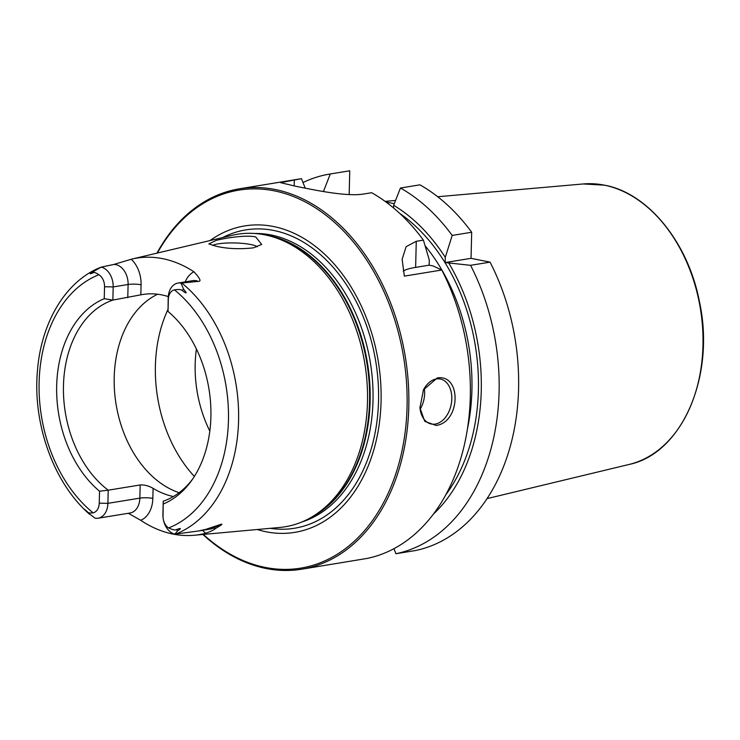 <?xml version="1.0" encoding="UTF-8"?>
<svg xmlns="http://www.w3.org/2000/svg" width="740" height="740" viewBox="0 0 740 740"><rect width="100%" height="100%" fill="white"/><g stroke="black" fill="none" stroke-linecap="round" stroke-linejoin="round"><path stroke-width="1.11" d="M394.281 203.685L385.984 202.02M302.993 182.53A192.733 136.521 80.7 0 1 329.818 174.048L349.308 170.866A192.733 136.521 80.7 0 1 349.752 170.792L349.169 194.574M395.918 553.733A192.733 136.521 80.7 0 0 470.575 265.318L490.065 262.136A192.733 136.521 80.7 0 1 415.408 550.551L395.918 553.733L393.939 548.673M490.065 262.136L471.047 258.325L445.147 262.561L445.276 257.391A176.814 125.245 -99.3 0 0 393.652 205.294L400.451 188.016L419.941 184.834A192.733 136.521 80.7 0 1 471.685 232.249L471.047 258.325M329.818 174.048A192.733 136.521 80.7 0 1 330.262 173.974L323.445 191.549M330.262 173.974L349.752 170.792M429.163 265.17L415.63 267.381L416.269 241.296L406.131 246.661L402.135 259.305L404.345 276.131L441.789 270.017L432.937 265.919L429.163 265.17L429.293 260.008L423.4 240.13A192.733 136.521 80.7 0 0 371.656 192.715L364.524 193.88C347.31 197.164 313.27 189.764 295.482 186.212L280.571 182.651L301.467 178.673L305.222 188.154M393.652 205.294L393.588 207.996M441.789 270.017A192.733 136.521 80.7 0 1 367.123 558.432L301.67 569.208A192.733 136.521 -99.3 0 0 408.23 381.849A192.733 136.521 -99.3 0 0 275.234 189.523A192.733 136.521 80.7 0 0 239.547 188.783L301.023 178.747A192.733 136.521 80.7 0 1 301.467 178.673M400.451 188.016A192.733 136.521 80.7 0 1 452.196 235.431L471.685 232.249M202.88 534.465A192.733 136.521 80.7 0 0 265.975 568.468A192.733 136.521 -99.3 0 0 301.67 569.208M416.269 241.296L423.4 240.13M437.275 377.937C461.788 373.913 460.604 422.346 436.11 425.454L424.714 421.328L419.941 407.768L423.474 389.814L437.275 377.937M470.575 265.318L445.147 262.561M433.233 514.272A176.814 125.245 -99.3 0 0 448.921 263.311M323.454 191.253A176.814 125.245 -99.3 0 0 322.64 191.419M445.276 257.391L452.196 235.431M415.63 267.381A48.951 8.88 1.4 0 0 403.272 271.108M423.299 390.193A22.94 15.651 -78.7 0 1 436.369 378.963A22.94 15.651 101.3 0 1 440.319 379.019A22.94 15.651 101.3 0 1 451.604 401.755A22.94 15.651 101.3 0 1 435.268 424.075A22.94 15.651 -78.7 0 1 431.309 424.02A22.94 15.651 -78.7 0 1 419.913 407.25M420.135 409.266A22.94 15.651 101.3 0 0 424.325 388.334M156.945 253.145A192.733 136.521 80.7 0 1 239.547 188.783M157.389 253.043A191.512 135.651 80.7 0 1 274.355 190.865A191.512 135.651 -99.3 0 1 407.065 406.611A191.512 135.651 -99.3 0 1 265.151 567.404A191.512 135.651 80.7 0 1 203.334 534.428M210.031 240.556A155.252 109.973 80.7 0 1 273.486 226.514A155.252 109.973 -99.3 0 1 381.072 401.404A155.252 109.973 -99.3 0 1 266.021 531.764A155.252 109.973 80.7 0 1 257.206 529.516M99.539 491.221L108.216 490.185L107.892 503.348A17.621 12.478 80.7 0 1 98.096 518.213A17.621 12.478 80.7 0 1 95.09 518.194L88.014 512.848C83.481 508.5 83.315 508.186 87.533 511.895C88.134 512.94 89.993 513.255 93.111 512.82A11.507 8.149 80.7 0 0 99.243 503.163L99.539 491.221A107.55 76.183 80.7 0 1 56.675 385.91A107.55 76.183 80.7 0 1 104.248 298.692L104.534 286.741A11.507 8.149 -99.3 0 0 98.929 274.743C95.867 272.746 94.017 272.061 93.379 272.681C88.985 274.485 89.161 274.004 93.925 271.229L101.223 267.131L113.784 264.457L131.221 259.25A140.868 99.78 80.7 0 1 131.738 259.12L232.175 235.311A148.194 104.969 80.7 0 1 264.791 234.839A148.194 104.969 -99.3 0 1 266.086 235.107A148.194 104.969 -99.3 0 1 364.829 363.608A148.194 104.969 -99.3 0 1 312.086 516.844A148.194 104.969 -99.3 0 1 279.877 527.444L194.287 535.251A142.089 100.649 80.7 0 1 172.994 534.067A142.089 100.649 80.7 0 1 140.665 520.266L128.297 513.283M255.716 236.957L261.683 244.413L253.487 247.845C239.742 249.362 227.263 248.816 216.071 246.217L208.856 243.932L216.2 240.389C227.078 237.642 247.049 234.802 255.716 236.957M131.738 259.12A140.868 99.78 80.7 0 1 162.745 258.676A140.868 99.78 80.7 0 1 193.936 271.793C200.096 278.407 201.539 281.598 198.274 281.367L181.004 283.096L183.566 289.164C187.387 293.669 186.906 294.095 182.133 290.432C181.069 289.47 178.506 289.275 174.455 289.858A11.507 8.149 80.7 0 0 168.322 299.506L168.202 297.933A17.621 12.478 80.7 0 1 177.988 283.068A17.621 12.478 80.7 0 1 181.004 283.096M192.65 479.048A104.016 73.676 80.7 0 1 163.235 501.193L163.031 515.928A11.507 8.149 -99.3 0 0 168.637 527.935C172.596 529.775 175.149 530.358 176.287 529.655C181.217 527.796 181.679 528.175 177.665 530.793L174.871 534.151L198.376 531.005L205.637 529.424L220.807 524.355C223.267 523.624 221.501 525.002 215.525 528.499C214.119 529.812 210.835 531.403 205.683 533.272A142.089 100.649 80.7 0 1 194.287 535.251M168.267 296.574A104.016 73.676 80.7 0 0 161.857 294.909A104.016 73.676 -99.3 0 0 142.598 294.511A104.016 73.676 -99.3 0 0 140.831 294.825L112.859 300.089A104.016 73.676 80.7 0 0 63.464 385.716A104.016 73.676 80.7 0 0 108.216 490.185L140.184 484.968C144.254 484.672 148.546 485.791 153.088 488.335A104.016 73.676 -99.3 0 0 173.391 496.531M257.252 246.827A22.94 4.163 1.4 0 0 241.231 243.275A22.94 4.163 1.4 0 0 218.319 243.83A22.94 4.163 1.4 0 0 212.704 245.467M157.657 294.224A104.016 73.676 -99.3 0 0 115.005 396.372A104.016 73.676 -99.3 0 0 179.126 492.701M104.248 298.692L112.859 300.089L113.183 286.926A17.621 12.478 -99.3 0 0 101.223 267.131L101.658 266.992M163.235 501.193L162.911 514.356A17.621 12.478 -99.3 0 0 174.871 534.151M163.327 503.977A107.55 76.183 80.7 0 0 191.466 480.741A107.55 76.183 80.7 0 0 168.026 311.457L168.202 297.933M168.026 311.457L168.322 299.506M209.818 431.087A104.016 73.676 80.7 0 1 196.405 348.947M294.187 185.953L294.335 179.839M399.618 213.305A172.846 122.433 80.7 0 1 445.619 495.041M467.31 429.487A168.258 119.186 -99.3 0 0 425.121 245.782M222.777 237.531A151.154 107.069 80.7 0 1 273.791 230.473A151.154 107.069 -99.3 0 1 378.584 398.194A151.154 107.069 -99.3 0 1 270.257 528.323M301.791 522.024A146.964 104.1 -99.3 0 0 371.906 374.107A146.964 104.1 -99.3 0 0 271.154 234.996A146.964 104.1 80.7 0 0 254.671 233.479M265.012 234.885A146.964 104.1 80.7 0 1 268.278 235.468A146.964 104.1 -99.3 0 1 367.845 365.43A146.964 104.1 -99.3 0 1 311.142 517.408M312.086 516.844L314.565 515.373A147.094 104.192 -99.3 0 0 366.92 363.266A147.094 104.192 -99.3 0 0 268.907 235.718L266.086 235.107M175.63 534.095A139.379 98.725 -99.3 0 0 238.576 420.542A139.379 98.725 -99.3 0 0 181.763 283.022M153.088 488.335L152.838 498.399A26.797 18.981 80.7 0 1 140.665 520.266M202.631 530.312A26.797 18.981 -99.3 0 0 205.683 533.272M167.915 309.607A122.368 86.682 -99.3 0 0 194.361 476.43M140.184 484.968L139.86 498.131A17.621 12.478 80.7 0 1 130.064 512.996L98.096 518.213M99.243 503.163L107.892 503.348L139.86 498.131A9.176 1.665 -178.6 0 1 152.838 498.399M87.533 511.895L88.014 512.848M168.637 527.935A132.044 93.527 -99.3 0 0 228.457 420.283A132.044 93.527 -99.3 0 0 174.455 289.858M98.929 274.743A132.044 93.527 -99.3 0 0 39.109 382.395A132.044 93.527 -99.3 0 0 93.111 512.82M177.665 530.793L176.287 529.655M162.911 514.356L163.031 515.928M198.376 531.005L210.354 529.054A17.621 12.478 -99.3 0 0 212.87 528.249L205.637 529.424M215.525 528.499A9.176 6.336 63.9 0 0 212.87 528.249L220.807 524.355M182.133 290.432L183.566 289.164M177.988 283.068L192.909 280.636A17.621 12.478 80.7 0 1 198.274 281.367M140.831 294.825L141.081 284.761A26.797 18.981 -99.3 0 0 131.221 259.25M185.194 281.894A26.797 18.981 80.7 0 1 193.936 271.793M127.779 297.656L128.103 284.493L113.183 286.926L104.534 286.741M141.081 284.761A9.176 1.665 1.4 0 0 128.103 284.493A17.621 12.478 -99.3 0 0 113.784 264.457M93.925 271.229L93.379 272.681M583.259 183.955A142.311 100.807 -99.3 0 1 604.349 185.157A142.311 100.807 80.7 0 1 702.26 323.445A142.311 100.807 80.7 0 1 629.065 464.461C682.16 453.629 715.645 375.716 699.457 301.763C688.255 242.59 648.018 193.001 604.515 185.167L583.259 183.955L437.701 196.738M89.522 514.235C53.946 483.396 32.652 424.427 37.416 371.184C41.015 322.363 65.99 280.516 101.278 267.103M395.558 200.447L385.087 201.363M629.065 464.461L486.994 498.63"/></g></svg>
